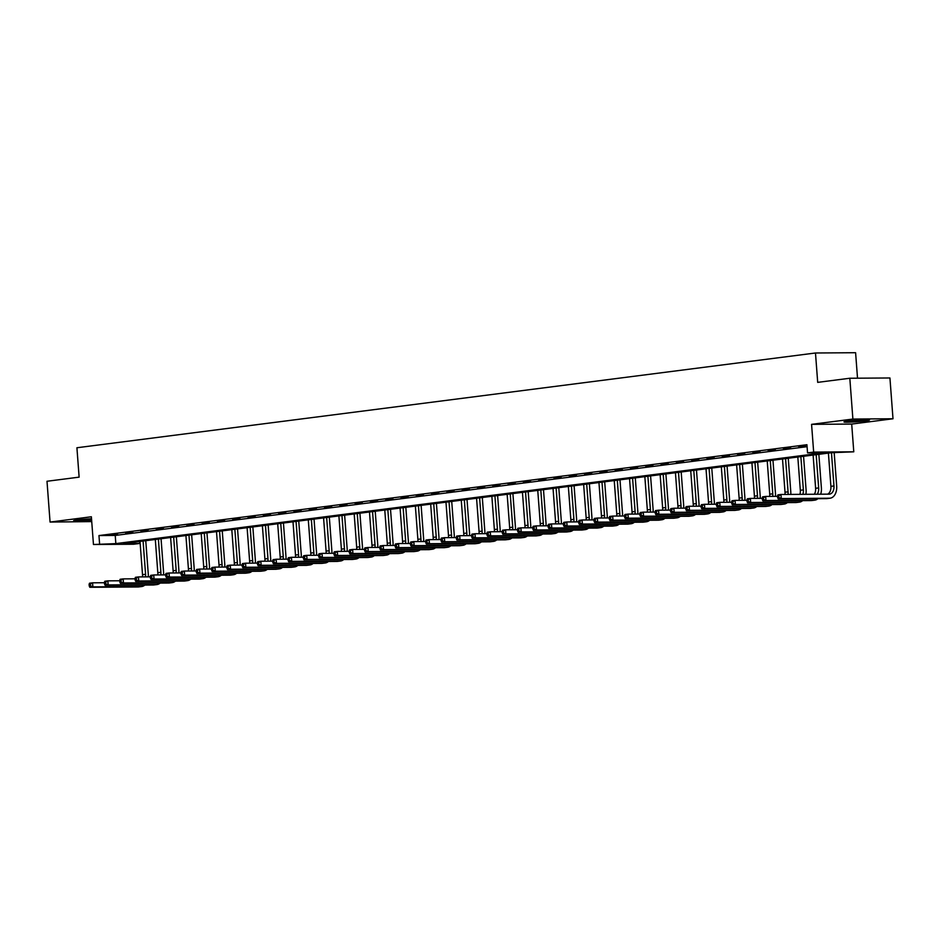 <?xml version="1.0" encoding="UTF-8"?>
<svg xmlns="http://www.w3.org/2000/svg" width="940" height="940" viewBox="0 0 940 940"><rect width="100%" height="100%" fill="white"/><g stroke="black" fill="none" stroke-linecap="round" stroke-linejoin="round"><path stroke-width="1.41" d="M91.521 518.751A12.784 0.764 175.7 0 0 77.891 519.902A12.784 0.764 175.7 0 0 73.59 520.807A12.784 0.764 175.7 0 0 91.627 520.149M865.188 420.932A12.784 0.764 175.7 0 0 869.477 420.027A12.784 0.764 175.7 0 0 861.933 419.898A12.784 0.764 175.7 0 0 848.268 421.049A12.784 0.764 175.7 0 0 843.967 421.954A12.784 0.764 175.7 0 0 851.523 422.084A12.784 0.764 175.7 0 0 865.188 420.932M139.696 543.449L133.574 544.236L93.46 544.507L115.843 543.614L823.804 452.763L807.542 452.88L813.664 452.093L853.779 451.811L831.395 452.716L123.434 543.567L139.696 543.449L139.543 541.499M857.515 378.197L855.6 352.712L815.485 352.994L76.915 447.757L79.125 477.144L47 481.268L50.067 522.064L91.732 521.594M815.485 352.994L817.694 382.369L849.819 378.244L889.933 377.974L893 418.77L852.886 419.052L811.573 424.351L813.664 452.093M811.573 424.351L851.699 424.069L893 418.77M851.699 424.069L853.779 451.811M849.819 378.244L852.886 419.052M807.542 452.88L806.931 444.714L98.959 535.565L115.232 535.447L807.084 446.676M806.99 445.454L798.624 446.406L807.002 445.666M790.669 447.428L783.326 448.368L790.669 447.428M775.371 449.39L768.027 450.331L775.371 449.39M760.072 451.353L752.729 452.293L760.072 451.353M744.774 453.315L737.43 454.267L744.774 453.315M729.475 455.277L722.132 456.229L729.475 455.277M714.177 457.24L706.833 458.191L714.177 457.24M698.878 459.214L691.534 460.154L698.878 459.214M683.58 461.176L676.236 462.116L683.58 461.176M668.281 463.138L660.938 464.078L668.281 463.138M652.983 465.1L645.651 466.04L652.983 465.1M637.696 467.062L630.352 468.003L637.696 467.062M622.398 469.025L615.054 469.965L622.398 469.025M607.099 470.987L599.755 471.927L607.099 470.987M591.801 472.949L584.457 473.889L591.801 472.949M576.502 474.912L569.158 475.852L576.502 474.912M561.204 476.874L553.86 477.814L561.204 476.874M545.905 478.836L538.561 479.776L545.905 478.836M530.606 480.798L523.263 481.738L530.606 480.798M515.308 482.761L507.964 483.701L515.308 482.761M500.01 484.723L492.666 485.674L500.01 484.723M484.711 486.685L477.367 487.637L484.711 486.685M469.413 488.647L462.081 489.599L469.413 488.647M454.126 490.621L446.782 491.561L454.126 490.621M438.827 492.584L431.484 493.524L438.827 492.584M423.529 494.546L416.185 495.486L423.529 494.546M408.23 496.508L400.887 497.448L408.23 496.508M392.932 498.47L385.588 499.41L392.932 498.47M377.633 500.433L370.289 501.373L377.633 500.433M362.335 502.395L354.991 503.335L362.335 502.395M347.036 504.357L339.693 505.297L347.036 504.357M331.738 506.319L324.394 507.259L331.738 506.319M316.439 508.281L309.096 509.221L316.439 508.281M301.141 510.244L293.797 511.184L301.141 510.244M285.842 512.206L278.51 513.146L285.842 512.206M270.555 514.168L263.212 515.12L270.555 514.168M255.257 516.13L247.913 517.082L255.257 516.13M239.959 518.093L232.615 519.045L239.959 518.093M224.66 520.067L217.316 521.007L224.66 520.067M209.362 522.029L202.018 522.969L209.362 522.029M194.063 523.991L186.719 524.931L194.063 523.991M178.764 525.954L171.421 526.894L178.764 525.954M163.466 527.916L156.122 528.856L163.466 527.916M148.167 529.878L140.824 530.818L148.167 529.878M132.869 531.84L125.525 532.78L132.869 531.84M117.571 533.803L110.227 534.743L117.571 533.803M93.46 544.507L91.368 516.765L50.067 522.064M98.959 535.565L99.581 543.731M115.232 535.447L115.843 543.614M777.498 495.991L777.627 497.624L778.849 497.46L778.731 495.827L777.498 495.991L777.897 494.875L780.964 494.475L781.269 498.564L829.468 498.224A12.302 8.096 82.7 0 0 830.114 498.188A12.302 8.096 82.7 0 0 836.682 485.933L834.18 452.692M831.465 452.716L833.968 485.945A8.202 5.405 -97.3 0 1 829.585 494.123A8.202 5.405 -97.3 0 1 829.162 494.146L780.964 494.475L778.731 495.827M828.41 453.092L830.901 486.344A8.202 5.405 -97.3 0 1 827.682 494.158M778.849 497.46L781.269 498.564L778.214 498.952L826.401 498.623A12.302 8.096 82.7 0 0 827.047 498.576L830.114 498.188M778.214 498.952L777.627 497.624M820.691 494.205A12.302 8.096 82.7 0 0 821.384 487.895L818.857 454.326M816.167 454.666L818.67 487.907A8.202 5.405 -97.3 0 1 817.166 494.228M813.112 455.066L815.615 488.306A8.202 5.405 -97.3 0 1 814.357 494.252M762.199 497.953L762.328 499.587L763.55 499.422L763.433 497.789L762.199 497.953L762.599 496.837L765.665 496.438L765.971 500.527L814.169 500.186A12.302 8.096 82.7 0 0 814.816 500.151A12.302 8.096 82.7 0 0 817.941 498.682M777.533 496.355L765.665 496.438L763.433 497.789M763.55 499.422L765.971 500.527L762.916 500.914L811.102 500.585A12.302 8.096 82.7 0 0 811.749 500.538L814.816 500.151M762.916 500.914L762.328 499.587M805.862 494.311A12.302 8.096 82.7 0 0 806.085 489.858L803.559 456.288M800.868 456.629L803.371 489.881A8.202 5.405 -97.3 0 1 802.831 494.334M797.813 457.028L800.316 490.269A8.202 5.405 -97.3 0 1 799.893 494.346M746.912 499.916L747.03 501.549L748.252 501.384L748.134 499.751L746.912 499.916L747.312 498.799L750.367 498.4L750.672 502.489L798.871 502.148A12.302 8.096 82.7 0 0 799.517 502.113A12.302 8.096 82.7 0 0 802.643 500.644M762.234 498.329L750.367 498.4L748.134 499.751M748.252 501.384L750.672 502.489L747.617 502.877L795.816 502.548A12.302 8.096 82.7 0 0 796.45 502.501L799.517 502.113M747.617 502.877L747.03 501.549M790.798 494.416A12.302 8.096 82.7 0 0 790.787 491.82L788.261 458.25M785.57 458.591L788.073 491.843A8.202 5.405 -97.3 0 1 787.99 494.428M782.515 458.99L785.018 492.231A8.202 5.405 -97.3 0 1 784.971 494.452M731.614 501.878L731.731 503.511L732.953 503.346L732.836 501.725L731.614 501.878L732.013 500.762L735.068 500.374L735.374 504.451L783.572 504.122A12.302 8.096 82.7 0 0 784.218 504.075A12.302 8.096 82.7 0 0 787.344 502.606M746.936 500.291L735.068 500.374L732.836 501.725M732.953 503.346L735.374 504.451L732.319 504.839L780.517 504.51A12.302 8.096 82.7 0 0 781.152 504.463L784.218 504.075M732.319 504.839L731.731 503.511M775.5 496.379A12.302 8.096 82.7 0 0 775.488 493.782L772.962 460.212M770.271 460.553L772.774 493.805A8.202 5.405 -97.3 0 1 772.692 496.39M767.216 460.953L769.719 494.193A8.202 5.405 -97.3 0 1 769.684 496.414M716.315 503.84L716.433 505.473L717.655 505.321L717.537 503.687L716.315 503.84L716.715 502.724L719.77 502.336L720.075 506.413L768.274 506.084A12.302 8.096 82.7 0 0 768.92 506.037A12.302 8.096 82.7 0 0 772.045 504.569M731.637 502.254L719.77 502.336L717.537 503.687M717.655 505.321L720.075 506.413L717.02 506.801L765.219 506.472A12.302 8.096 82.7 0 0 765.865 506.425L768.92 506.037M717.02 506.801L716.433 505.473M850.124 420.826A12.702 0.764 175.7 0 0 863.226 419.839M861.44 419.922A11.069 0.658 -4.3 0 1 851.91 420.638M91.051 518.774A11.069 0.658 -4.3 0 1 81.522 519.491M79.736 519.679A12.702 0.764 175.7 0 0 91.533 518.845M760.202 498.341A12.302 8.096 82.7 0 0 760.19 495.744L757.664 462.174M754.973 462.515L757.476 495.768A8.202 5.405 -97.3 0 1 757.393 498.353M751.918 462.915L754.42 496.156A8.202 5.405 -97.3 0 1 754.385 498.376M701.017 505.802L701.134 507.436L702.356 507.283L702.239 505.649L701.017 505.802L701.416 504.686L704.471 504.298L704.777 508.376L752.975 508.047A12.302 8.096 82.7 0 0 753.621 508A12.302 8.096 82.7 0 0 756.747 506.531M716.339 504.216L704.471 504.298L702.239 505.649M702.356 507.283L704.777 508.376L701.722 508.763L749.92 508.434A12.302 8.096 82.7 0 0 750.567 508.387L753.621 508M701.722 508.763L701.134 507.436M744.903 500.303A12.302 8.096 82.7 0 0 744.891 497.707L742.365 464.137M739.686 464.478L742.177 497.73A8.202 5.405 -97.3 0 1 742.095 500.315M736.619 464.877L739.122 498.118A8.202 5.405 -97.3 0 1 739.087 500.339M685.718 507.764L685.836 509.398L687.058 509.245L686.94 507.612L685.718 507.764L686.118 506.648L689.173 506.261L689.478 510.338L737.677 510.009A12.302 8.096 82.7 0 0 738.323 509.962A12.302 8.096 82.7 0 0 741.448 508.493M701.04 506.178L689.173 506.261L686.94 507.612M687.058 509.245L689.478 510.338L686.423 510.726L734.622 510.397A12.302 8.096 82.7 0 0 735.268 510.349L738.323 509.962M686.423 510.726L685.836 509.398M729.605 502.265A12.302 8.096 82.7 0 0 729.593 499.669L727.067 466.099M724.388 466.452L726.879 499.692A8.202 5.405 -97.3 0 1 726.796 502.277M721.321 466.839L723.823 500.08A8.202 5.405 -97.3 0 1 723.788 502.301M670.42 509.727L670.537 511.36L671.771 511.207L671.642 509.574L670.42 509.727L670.819 508.611L673.874 508.223L674.18 512.3L722.378 511.971A12.302 8.096 82.7 0 0 723.025 511.924A12.302 8.096 82.7 0 0 726.15 510.455M685.742 508.14L673.874 508.223L671.642 509.574M671.771 511.207L674.18 512.3L671.125 512.688L719.323 512.359A12.302 8.096 82.7 0 0 719.97 512.312L723.025 511.924M671.125 512.688L670.537 511.36M714.306 504.228A12.302 8.096 82.7 0 0 714.294 501.631L711.768 468.061M709.089 468.414L711.58 501.655A8.202 5.405 -97.3 0 1 711.498 504.251M706.022 468.802L708.525 502.042A8.202 5.405 -97.3 0 1 708.49 504.263M655.121 511.689L655.25 513.322L656.473 513.17L656.343 511.536L655.121 511.689L655.521 510.573L658.576 510.185L658.893 514.262L707.08 513.933A12.302 8.096 82.7 0 0 707.726 513.886A12.302 8.096 82.7 0 0 710.852 512.418M670.443 510.103L658.576 510.185L656.343 511.536M656.473 513.17L658.893 514.262L655.826 514.662L704.025 514.321A12.302 8.096 82.7 0 0 704.671 514.286L707.726 513.886M655.826 514.662L655.25 513.322M699.008 506.19A12.302 8.096 82.7 0 0 698.996 503.593L696.47 470.024M693.791 470.376L696.293 503.617A8.202 5.405 -97.3 0 1 696.199 506.214M690.724 470.764L693.227 504.005A8.202 5.405 -97.3 0 1 693.191 506.225M639.823 513.651L639.952 515.285L641.174 515.132L641.045 513.499L639.823 513.651L640.222 512.535L643.289 512.147L643.595 516.225L691.793 515.895A12.302 8.096 82.7 0 0 692.428 515.848A12.302 8.096 82.7 0 0 695.553 514.38M655.145 512.065L643.289 512.147L641.045 513.499M641.174 515.132L643.595 516.225L640.528 516.624L688.726 516.283A12.302 8.096 82.7 0 0 689.373 516.248L692.428 515.848M640.528 516.624L639.952 515.285M683.709 508.152A12.302 8.096 82.7 0 0 683.697 505.555L681.183 471.986M678.492 472.338L680.995 505.579A8.202 5.405 -97.3 0 1 680.901 508.176M675.437 472.726L677.928 505.967A8.202 5.405 -97.3 0 1 677.893 508.188M624.524 515.614L624.654 517.247L625.875 517.094L625.746 515.461L624.524 515.614L624.924 514.497L627.991 514.11L628.296 518.187L676.495 517.858A12.302 8.096 82.7 0 0 677.129 517.811A12.302 8.096 82.7 0 0 680.266 516.342M639.858 514.027L627.991 514.11L625.746 515.461M625.875 517.094L628.296 518.187L625.229 518.586L673.428 518.245A12.302 8.096 82.7 0 0 674.074 518.21L677.129 517.811M625.229 518.586L624.654 517.247M668.411 510.115A12.302 8.096 82.7 0 0 668.399 507.53L665.884 473.948M663.193 474.301L665.696 507.541A8.202 5.405 -97.3 0 1 665.602 510.138M660.139 474.688L662.63 507.941A8.202 5.405 -97.3 0 1 662.594 510.15M609.226 517.576L609.355 519.209L610.577 519.056L610.448 517.423L609.226 517.576L609.625 516.46L612.692 516.072L612.998 520.149L661.196 519.82A12.302 8.096 82.7 0 0 661.842 519.773A12.302 8.096 82.7 0 0 664.968 518.304M624.559 515.99L612.692 516.072L610.448 517.423M610.577 519.056L612.998 520.149L609.931 520.548L658.129 520.208A12.302 8.096 82.7 0 0 658.775 520.173L661.842 519.773M609.931 520.548L609.355 519.209M653.112 512.077A12.302 8.096 82.7 0 0 653.112 509.492L650.586 475.922M647.895 476.263L650.398 509.504A8.202 5.405 -97.3 0 1 650.316 512.1M644.84 476.651L647.331 509.903A8.202 5.405 -97.3 0 1 647.296 512.124M593.927 519.538L594.057 521.171L595.279 521.019L595.161 519.385L593.927 519.538L594.327 518.434L597.394 518.034L597.699 522.111L645.898 521.782A12.302 8.096 82.7 0 0 646.544 521.735A12.302 8.096 82.7 0 0 649.669 520.266M609.261 517.952L597.394 518.034L595.161 519.385M595.279 521.019L597.699 522.111L594.644 522.511L642.831 522.182A12.302 8.096 82.7 0 0 643.477 522.135L646.544 521.735M594.644 522.511L594.057 521.171M637.825 514.039A12.302 8.096 82.7 0 0 637.814 511.454L635.287 477.884M632.596 478.225L635.099 511.466A8.202 5.405 -97.3 0 1 635.017 514.062M629.542 478.613L632.044 511.865A8.202 5.405 -97.3 0 1 631.997 514.086M578.629 521.512L578.758 523.134L579.98 522.981L579.863 521.347L578.629 521.512L579.028 520.396L582.095 519.996L582.401 524.073L630.599 523.745A12.302 8.096 82.7 0 0 631.245 523.697A12.302 8.096 82.7 0 0 634.371 522.229M593.962 519.914L582.095 519.996L579.863 521.347M579.98 522.981L582.401 524.073L579.346 524.473L627.532 524.144A12.302 8.096 82.7 0 0 628.178 524.097L631.245 523.697M579.346 524.473L578.758 523.134M622.527 516.001A12.302 8.096 82.7 0 0 622.515 513.416L619.989 479.846M617.298 480.187L619.801 513.428A8.202 5.405 -97.3 0 1 619.718 516.025M614.243 480.575L616.746 513.827A8.202 5.405 -97.3 0 1 616.699 516.048M563.342 523.474L563.46 525.107L564.682 524.943L564.564 523.31L563.342 523.474L563.741 522.358L566.797 521.959L567.102 526.036L615.3 525.707A12.302 8.096 82.7 0 0 615.947 525.672A12.302 8.096 82.7 0 0 619.072 524.203M578.664 521.876L566.797 521.959L564.564 523.31M564.682 524.943L567.102 526.036L564.047 526.435L612.245 526.106A12.302 8.096 82.7 0 0 612.88 526.059L615.947 525.672M564.047 526.435L563.46 525.107M607.228 517.964A12.302 8.096 82.7 0 0 607.216 515.379L604.69 481.809M602 482.149L604.502 515.39A8.202 5.405 -97.3 0 1 604.42 517.987M598.945 482.537L601.447 515.79A8.202 5.405 -97.3 0 1 601.412 518.01M548.043 525.437L548.161 527.07L549.383 526.905L549.265 525.272L548.043 525.437L548.443 524.32L551.498 523.921L551.803 528.01L600.002 527.669A12.302 8.096 82.7 0 0 600.648 527.634A12.302 8.096 82.7 0 0 603.774 526.165M563.365 523.839L551.498 523.921L549.265 525.272M549.383 526.905L551.803 528.01L548.749 528.398L596.947 528.069A12.302 8.096 82.7 0 0 597.593 528.022L600.648 527.634M548.749 528.398L548.161 527.07M591.93 519.926A12.302 8.096 82.7 0 0 591.918 517.341L589.392 483.771M586.701 484.112L589.204 517.353A8.202 5.405 -97.3 0 1 589.121 519.949M583.646 484.511L586.149 517.752A8.202 5.405 -97.3 0 1 586.114 519.973M532.745 527.399L532.863 529.032L534.085 528.868L533.967 527.234L532.745 527.399L533.144 526.283L536.199 525.883L536.505 529.972L584.704 529.631A12.302 8.096 82.7 0 0 585.35 529.596A12.302 8.096 82.7 0 0 588.475 528.127M548.067 525.801L536.199 525.883L533.967 527.234M534.085 528.868L536.505 529.972L533.45 530.36L581.649 530.031A12.302 8.096 82.7 0 0 582.295 529.984L585.35 529.596M533.45 530.36L532.863 529.032M576.631 521.888A12.302 8.096 82.7 0 0 576.62 519.303L574.093 485.733M571.414 486.074L573.905 519.315A8.202 5.405 -97.3 0 1 573.823 521.912M568.347 486.474L570.85 519.714A8.202 5.405 -97.3 0 1 570.815 521.935M517.447 529.361L517.564 530.994L518.786 530.83L518.668 529.197L517.447 529.361L517.846 528.245L520.901 527.845L521.207 531.934L569.405 531.594A12.302 8.096 82.7 0 0 570.051 531.558A12.302 8.096 82.7 0 0 573.177 530.09M532.769 527.763L520.901 527.845L518.668 529.197M518.786 530.83L521.207 531.934L518.152 532.322L566.35 531.993A12.302 8.096 82.7 0 0 566.996 531.946L570.051 531.558M518.152 532.322L517.564 530.994M561.333 523.862A12.302 8.096 82.7 0 0 561.321 521.265L558.795 487.696M556.116 488.036L558.607 521.289A8.202 5.405 -97.3 0 1 558.524 523.874M553.049 488.436L555.552 521.677A8.202 5.405 -97.3 0 1 555.516 523.897M502.148 531.323L502.265 532.957L503.499 532.792L503.37 531.171L502.148 531.323L502.548 530.207L505.603 529.808L505.908 533.897L554.106 533.556A12.302 8.096 82.7 0 0 554.753 533.52A12.302 8.096 82.7 0 0 557.878 532.052M517.47 529.737L505.603 529.808L503.37 531.171M503.499 532.792L505.908 533.897L502.853 534.284L551.052 533.955A12.302 8.096 82.7 0 0 551.698 533.908L554.753 533.52M502.853 534.284L502.265 532.957M546.034 525.824A12.302 8.096 82.7 0 0 546.023 523.228L543.496 489.658M540.817 489.998L543.308 523.251A8.202 5.405 -97.3 0 1 543.226 525.836M537.751 490.398L540.253 523.639A8.202 5.405 -97.3 0 1 540.218 525.86M486.849 533.286L486.967 534.919L488.201 534.754L488.072 533.133L486.849 533.286L487.249 532.169L490.304 531.782L490.61 535.859L538.808 535.53A12.302 8.096 82.7 0 0 539.454 535.483A12.302 8.096 82.7 0 0 542.58 534.014M502.172 531.699L490.304 531.782L488.072 533.133M488.201 534.754L490.61 535.859L487.555 536.246L535.753 535.918A12.302 8.096 82.7 0 0 536.399 535.87L539.454 535.483M487.555 536.246L486.967 534.919M530.736 527.787A12.302 8.096 82.7 0 0 530.724 525.19L528.198 491.62M525.519 491.961L528.022 525.213A8.202 5.405 -97.3 0 1 527.928 527.798M522.452 492.36L524.955 525.601A8.202 5.405 -97.3 0 1 524.92 527.822M471.551 535.248L471.68 536.881L472.902 536.728L472.773 535.095L471.551 535.248L471.951 534.131L475.005 533.744L475.323 537.821L523.51 537.492A12.302 8.096 82.7 0 0 524.156 537.445A12.302 8.096 82.7 0 0 527.281 535.976M486.873 533.662L475.005 533.744L472.773 535.095M472.902 536.728L475.323 537.821L472.256 538.209L520.455 537.88A12.302 8.096 82.7 0 0 521.101 537.833L524.156 537.445M472.256 538.209L471.68 536.881M515.437 529.749A12.302 8.096 82.7 0 0 515.426 527.152L512.899 493.582M510.22 493.923L512.723 527.176A8.202 5.405 -97.3 0 1 512.629 529.761M507.154 494.322L509.656 527.563A8.202 5.405 -97.3 0 1 509.621 529.784M456.253 537.21L456.382 538.843L457.604 538.691L457.474 537.057L456.253 537.21L456.652 536.094L459.719 535.706L460.024 539.783L508.223 539.454A12.302 8.096 82.7 0 0 508.857 539.407A12.302 8.096 82.7 0 0 511.983 537.938M471.575 535.624L459.719 535.706L457.474 537.057M457.604 538.691L460.024 539.783L456.957 540.171L505.156 539.842A12.302 8.096 82.7 0 0 505.802 539.795L508.857 539.407M456.957 540.171L456.382 538.843M500.139 531.711A12.302 8.096 82.7 0 0 500.127 529.114L497.613 495.545M494.922 495.885L497.424 529.138A8.202 5.405 -97.3 0 1 497.331 531.723M491.867 496.285L494.358 529.526A8.202 5.405 -97.3 0 1 494.322 531.746M440.954 539.172L441.083 540.806L442.305 540.653L442.176 539.019L440.954 539.172L441.353 538.056L444.42 537.668L444.726 541.745L492.924 541.417A12.302 8.096 82.7 0 0 493.559 541.37A12.302 8.096 82.7 0 0 496.696 539.901M456.288 537.586L444.42 537.668L442.176 539.019M442.305 540.653L444.726 541.745L441.659 542.133L489.858 541.804A12.302 8.096 82.7 0 0 490.504 541.757L493.559 541.37M441.659 542.133L441.083 540.806M484.84 533.673A12.302 8.096 82.7 0 0 484.829 531.077L482.314 497.507M479.623 497.859L482.126 531.1A8.202 5.405 -97.3 0 1 482.032 533.685M476.568 498.247L479.059 531.488A8.202 5.405 -97.3 0 1 479.024 533.709M425.656 541.135L425.785 542.768L427.007 542.615L426.878 540.982L425.656 541.135L426.055 540.018L429.122 539.63L429.427 543.708L477.626 543.379A12.302 8.096 82.7 0 0 478.272 543.332A12.302 8.096 82.7 0 0 481.397 541.863M440.989 539.548L429.122 539.63L426.878 540.982M427.007 542.615L429.427 543.708L426.361 544.096L474.559 543.766A12.302 8.096 82.7 0 0 475.205 543.731L478.272 543.332M426.361 544.096L425.785 542.768M469.542 535.636A12.302 8.096 82.7 0 0 469.542 533.039L467.015 499.469M464.325 499.822L466.828 533.062A8.202 5.405 -97.3 0 1 466.745 535.659M461.27 500.209L463.761 533.45A8.202 5.405 -97.3 0 1 463.726 535.671M410.357 543.097L410.486 544.73L411.708 544.577L411.591 542.944L410.357 543.097L410.757 541.981L413.823 541.593L414.129 545.67L462.327 545.341A12.302 8.096 82.7 0 0 462.974 545.294A12.302 8.096 82.7 0 0 466.099 543.825M425.691 541.511L413.823 541.593L411.591 542.944M411.708 544.577L414.129 545.67L411.074 546.07L459.261 545.729A12.302 8.096 82.7 0 0 459.907 545.694L462.974 545.294M411.074 546.07L410.486 544.73M454.255 537.598A12.302 8.096 82.7 0 0 454.243 535.001L451.717 501.431M449.026 501.784L451.529 535.024A8.202 5.405 -97.3 0 1 451.447 537.621M445.971 502.172L448.474 535.412A8.202 5.405 -97.3 0 1 448.427 537.633M395.059 545.059L395.188 546.692L396.41 546.539L396.292 544.906L395.059 545.059L395.47 543.943L398.525 543.555L398.83 547.632L447.029 547.303A12.302 8.096 82.7 0 0 447.675 547.256A12.302 8.096 82.7 0 0 450.801 545.788M410.392 543.473L398.525 543.555L396.292 544.906M396.41 546.539L398.83 547.632L395.775 548.032L443.962 547.691A12.302 8.096 82.7 0 0 444.608 547.656L447.675 547.256M395.775 548.032L395.188 546.692M438.957 539.56A12.302 8.096 82.7 0 0 438.945 536.963L436.419 503.394M433.728 503.746L436.231 536.987A8.202 5.405 -97.3 0 1 436.148 539.584M430.673 504.134L433.176 537.375A8.202 5.405 -97.3 0 1 433.129 539.595M379.772 547.021L379.889 548.654L381.111 548.502L380.994 546.869L379.772 547.021L380.171 545.905L383.226 545.517L383.532 549.595L431.73 549.265A12.302 8.096 82.7 0 0 432.377 549.219A12.302 8.096 82.7 0 0 435.502 547.75M395.094 545.435L383.226 545.517L380.994 546.869M381.111 548.502L383.532 549.595L380.477 549.994L428.675 549.653A12.302 8.096 82.7 0 0 429.31 549.618L432.377 549.219M380.477 549.994L379.889 548.654M423.658 541.522A12.302 8.096 82.7 0 0 423.646 538.937L421.12 505.356M418.429 505.708L420.932 538.949A8.202 5.405 -97.3 0 1 420.85 541.546M415.374 506.096L417.877 539.348A8.202 5.405 -97.3 0 1 417.842 541.569M364.473 548.984L364.591 550.617L365.813 550.464L365.695 548.831L364.473 548.984L364.873 547.867L367.928 547.48L368.233 551.557L416.432 551.228A12.302 8.096 82.7 0 0 417.078 551.181A12.302 8.096 82.7 0 0 420.204 549.712M379.795 547.397L367.928 547.48L365.695 548.831M365.813 550.464L368.233 551.557L365.178 551.956L413.377 551.615A12.302 8.096 82.7 0 0 414.023 551.58L417.078 551.181M365.178 551.956L364.591 550.617M408.36 543.485A12.302 8.096 82.7 0 0 408.348 540.899L405.822 507.33M403.131 507.671L405.634 540.911A8.202 5.405 -97.3 0 1 405.551 543.508M400.076 508.058L402.579 541.311A8.202 5.405 -97.3 0 1 402.543 543.532M349.175 550.957L349.292 552.579L350.514 552.426L350.397 550.793L349.175 550.957L349.574 549.841L352.629 549.442L352.935 553.519L401.133 553.19A12.302 8.096 82.7 0 0 401.779 553.143A12.302 8.096 82.7 0 0 404.905 551.674M364.497 549.36L352.629 549.442L350.397 550.793M350.514 552.426L352.935 553.519L349.88 553.918L398.078 553.59A12.302 8.096 82.7 0 0 398.724 553.543L401.779 553.143M349.88 553.918L349.292 552.579M393.061 545.447A12.302 8.096 82.7 0 0 393.049 542.862L390.523 509.292M387.844 509.633L390.335 542.874A8.202 5.405 -97.3 0 1 390.253 545.47M384.777 510.021L387.28 543.273A8.202 5.405 -97.3 0 1 387.245 545.494M333.876 552.92L333.994 554.541L335.216 554.389L335.098 552.755L333.876 552.92L334.276 551.803L337.331 551.404L337.636 555.481L385.835 555.152A12.302 8.096 82.7 0 0 386.481 555.105A12.302 8.096 82.7 0 0 389.606 553.637M349.198 551.322L337.331 551.404L335.098 552.755M335.216 554.389L337.636 555.481L334.581 555.881L382.78 555.552A12.302 8.096 82.7 0 0 383.426 555.505L386.481 555.105M334.581 555.881L333.994 554.541M377.762 547.409A12.302 8.096 82.7 0 0 377.751 544.824L375.224 511.254M372.546 511.595L375.037 544.836A8.202 5.405 -97.3 0 1 374.954 547.433M369.479 511.983L371.981 545.235A8.202 5.405 -97.3 0 1 371.946 547.456M318.578 554.882L318.695 556.515L319.929 556.351L319.8 554.718L318.578 554.882L318.977 553.766L322.032 553.366L322.338 557.455L370.536 557.115A12.302 8.096 82.7 0 0 371.183 557.079A12.302 8.096 82.7 0 0 374.308 555.611M333.9 553.284L322.032 553.366L319.8 554.718M319.929 556.351L322.338 557.455L319.283 557.843L367.481 557.514A12.302 8.096 82.7 0 0 368.128 557.467L371.183 557.079M319.283 557.843L318.695 556.515M362.464 549.371A12.302 8.096 82.7 0 0 362.452 546.786L359.926 513.216M357.247 513.557L359.738 546.798A8.202 5.405 -97.3 0 1 359.656 549.395M354.18 513.945L356.683 547.197A8.202 5.405 -97.3 0 1 356.648 549.418M303.279 556.844L303.397 558.478L304.63 558.313L304.501 556.68L303.279 556.844L303.679 555.728L306.734 555.329L307.051 559.418L355.238 559.077A12.302 8.096 82.7 0 0 355.884 559.042A12.302 8.096 82.7 0 0 359.01 557.573M318.601 555.246L306.734 555.329L304.501 556.68M304.63 558.313L307.051 559.418L303.984 559.805L352.183 559.476A12.302 8.096 82.7 0 0 352.829 559.429L355.884 559.042M303.984 559.805L303.397 558.478M347.166 551.334A12.302 8.096 82.7 0 0 347.154 548.749L344.628 515.179M341.948 515.519L344.451 548.76A8.202 5.405 -97.3 0 1 344.357 551.357M338.882 515.919L341.385 549.16A8.202 5.405 -97.3 0 1 341.349 551.38M287.981 558.807L288.11 560.44L289.332 560.275L289.203 558.642L287.981 558.807L288.38 557.69L291.435 557.291L291.752 561.38L339.939 561.039A12.302 8.096 82.7 0 0 340.586 561.004A12.302 8.096 82.7 0 0 343.711 559.535M303.303 557.209L291.435 557.291L289.203 558.642M289.332 560.275L291.752 561.38L288.686 561.768L336.884 561.438A12.302 8.096 82.7 0 0 337.531 561.391L340.586 561.004M288.686 561.768L288.11 560.44M331.867 553.296A12.302 8.096 82.7 0 0 331.855 550.711L329.329 517.141M326.65 517.482L329.153 550.722A8.202 5.405 -97.3 0 1 329.059 553.319M323.583 517.881L326.086 551.122A8.202 5.405 -97.3 0 1 326.051 553.343M272.682 560.769L272.812 562.402L274.034 562.238L273.904 560.604L272.682 560.769L273.082 559.653L276.149 559.253L276.454 563.342L324.653 563.001A12.302 8.096 82.7 0 0 325.287 562.966A12.302 8.096 82.7 0 0 328.413 561.497M288.004 559.171L276.149 559.253L273.904 560.604M274.034 562.238L276.454 563.342L273.387 563.73L321.586 563.401A12.302 8.096 82.7 0 0 322.232 563.354L325.287 562.966M273.387 563.73L272.812 562.402M316.569 555.27A12.302 8.096 82.7 0 0 316.557 552.673L314.042 519.103M311.352 519.444L313.854 552.697A8.202 5.405 -97.3 0 1 313.76 555.282M308.296 519.844L310.788 553.084A8.202 5.405 -97.3 0 1 310.752 555.305M257.384 562.731L257.513 564.364L258.735 564.2L258.606 562.578L257.384 562.731L257.783 561.615L260.85 561.227L261.156 565.304L309.354 564.975A12.302 8.096 82.7 0 0 309.988 564.928A12.302 8.096 82.7 0 0 313.126 563.46M272.718 561.145L260.85 561.227L258.606 562.578M258.735 564.2L261.156 565.304L258.089 565.692L306.287 565.363A12.302 8.096 82.7 0 0 306.934 565.316L309.988 564.928M258.089 565.692L257.513 564.364M301.27 557.232A12.302 8.096 82.7 0 0 301.258 554.635L298.744 521.066M296.053 521.406L298.556 554.659A8.202 5.405 -97.3 0 1 298.462 557.244M292.998 521.806L295.489 555.047A8.202 5.405 -97.3 0 1 295.454 557.267M242.085 564.693L242.214 566.327L243.437 566.162L243.307 564.54L242.085 564.693L242.485 563.577L245.552 563.189L245.857 567.266L294.055 566.938A12.302 8.096 82.7 0 0 294.702 566.89A12.302 8.096 82.7 0 0 297.827 565.422M257.419 563.107L245.552 563.189L243.307 564.54M243.437 566.162L245.857 567.266L242.79 567.654L290.989 567.325A12.302 8.096 82.7 0 0 291.635 567.278L294.702 566.89M242.79 567.654L242.214 566.327M285.971 559.194A12.302 8.096 82.7 0 0 285.971 556.597L283.445 523.028M280.755 523.369L283.257 556.621A8.202 5.405 -97.3 0 1 283.175 559.206M277.7 523.768L280.191 557.009A8.202 5.405 -97.3 0 1 280.155 559.23M226.787 566.655L226.916 568.289L228.138 568.136L228.02 566.503L226.787 566.655L227.186 565.539L230.253 565.152L230.559 569.229L278.757 568.9A12.302 8.096 82.7 0 0 279.403 568.853A12.302 8.096 82.7 0 0 282.529 567.384M242.121 565.069L230.253 565.152L228.02 566.503M228.138 568.136L230.559 569.229L227.504 569.616L275.69 569.288A12.302 8.096 82.7 0 0 276.337 569.24L279.403 568.853M227.504 569.616L226.916 568.289M270.685 561.157A12.302 8.096 82.7 0 0 270.673 558.56L268.147 524.99M265.456 525.331L267.959 558.583A8.202 5.405 -97.3 0 1 267.877 561.168M262.401 525.73L264.904 558.971A8.202 5.405 -97.3 0 1 264.857 561.192M211.5 568.618L211.618 570.251L212.839 570.098L212.722 568.465L211.5 568.618L211.9 567.502L214.954 567.114L215.26 571.191L263.459 570.862A12.302 8.096 82.7 0 0 264.105 570.815A12.302 8.096 82.7 0 0 267.23 569.346M226.822 567.032L214.954 567.114L212.722 568.465M212.839 570.098L215.26 571.191L212.205 571.579L260.392 571.25A12.302 8.096 82.7 0 0 261.038 571.203L264.105 570.815M212.205 571.579L211.618 570.251M255.386 563.119A12.302 8.096 82.7 0 0 255.375 560.522L252.848 526.952M250.158 527.305L252.66 560.546A8.202 5.405 -97.3 0 1 252.578 563.13M247.103 527.692L249.605 560.933A8.202 5.405 -97.3 0 1 249.558 563.154M196.201 570.58L196.319 572.213L197.541 572.061L197.424 570.427L196.201 570.58L196.601 569.464L199.656 569.076L199.962 573.153L248.16 572.824A12.302 8.096 82.7 0 0 248.806 572.777A12.302 8.096 82.7 0 0 251.932 571.309M211.524 568.994L199.656 569.076L197.424 570.427M197.541 572.061L199.962 573.153L196.907 573.541L245.105 573.212A12.302 8.096 82.7 0 0 245.739 573.165L248.806 572.777M196.907 573.541L196.319 572.213M240.088 565.081A12.302 8.096 82.7 0 0 240.076 562.484L237.55 528.914M234.859 529.267L237.362 562.508A8.202 5.405 -97.3 0 1 237.28 565.105M231.804 529.655L234.307 562.895A8.202 5.405 -97.3 0 1 234.272 565.116M180.903 572.542L181.02 574.176L182.243 574.023L182.125 572.389L180.903 572.542L181.303 571.426L184.358 571.038L184.663 575.115L232.862 574.787A12.302 8.096 82.7 0 0 233.508 574.74A12.302 8.096 82.7 0 0 236.633 573.271M196.225 570.956L184.358 571.038L182.125 572.389M182.243 574.023L184.663 575.115L181.608 575.503L229.807 575.174A12.302 8.096 82.7 0 0 230.453 575.139L233.508 574.74M181.608 575.503L181.02 574.176M224.789 567.043A12.302 8.096 82.7 0 0 224.778 564.447L222.251 530.877M219.561 531.229L222.063 564.47A8.202 5.405 -97.3 0 1 221.981 567.067M216.505 531.617L219.008 564.858A8.202 5.405 -97.3 0 1 218.973 567.079M165.605 574.505L165.722 576.138L166.944 575.985L166.826 574.352L165.605 574.505L166.004 573.388L169.059 573.001L169.364 577.078L217.563 576.749A12.302 8.096 82.7 0 0 218.209 576.702A12.302 8.096 82.7 0 0 221.335 575.233M180.927 572.918L169.059 573.001L166.826 574.352M166.944 575.985L169.364 577.078L166.309 577.477L214.508 577.137A12.302 8.096 82.7 0 0 215.154 577.101L218.209 576.702M166.309 577.477L165.722 576.138M209.491 569.005A12.302 8.096 82.7 0 0 209.479 566.409L206.953 532.839M204.274 533.192L206.765 566.432A8.202 5.405 -97.3 0 1 206.683 569.029M201.207 533.579L203.71 566.82A8.202 5.405 -97.3 0 1 203.675 569.041M150.306 576.467L150.424 578.1L151.645 577.947L151.528 576.314L150.306 576.467L150.706 575.351L153.761 574.963L154.066 579.04L202.264 578.711A12.302 8.096 82.7 0 0 202.911 578.664A12.302 8.096 82.7 0 0 206.036 577.195M165.628 574.88L153.761 574.963L151.528 576.314M151.645 577.947L154.066 579.04L151.011 579.439L199.209 579.099A12.302 8.096 82.7 0 0 199.856 579.063L202.911 578.664M151.011 579.439L150.424 578.1M194.192 570.968A12.302 8.096 82.7 0 0 194.18 568.371L191.654 534.801M188.975 535.154L191.466 568.394A8.202 5.405 -97.3 0 1 191.384 570.991M185.909 535.542L188.411 568.782A8.202 5.405 -97.3 0 1 188.376 571.003M135.008 578.429L135.125 580.062L136.359 579.91L136.23 578.276L135.008 578.429L135.407 577.313L138.462 576.925L138.768 581.002L186.966 580.673A12.302 8.096 82.7 0 0 187.612 580.626A12.302 8.096 82.7 0 0 190.738 579.158M150.329 576.843L138.462 576.925L136.23 578.276M136.359 579.91L138.768 581.002L135.713 581.402L183.911 581.061A12.302 8.096 82.7 0 0 184.557 581.026L187.612 580.626M135.713 581.402L135.125 580.062M178.894 572.93A12.302 8.096 82.7 0 0 178.882 570.345L176.356 536.764M173.677 537.116L176.168 570.357A8.202 5.405 -97.3 0 1 176.086 572.954M170.61 537.504L173.113 570.756A8.202 5.405 -97.3 0 1 173.078 572.977M119.709 580.391L119.827 582.024L121.06 581.872L120.931 580.239L119.709 580.391L120.109 579.275L123.163 578.887L123.481 582.965L171.667 582.636A12.302 8.096 82.7 0 0 172.314 582.589A12.302 8.096 82.7 0 0 175.439 581.12M135.031 578.805L123.163 578.887L120.931 580.239M121.06 581.872L123.481 582.965L120.414 583.364L168.613 583.023A12.302 8.096 82.7 0 0 169.259 582.988L172.314 582.589M120.414 583.364L119.827 582.024M163.595 574.892A12.302 8.096 82.7 0 0 163.584 572.307L161.057 538.738M158.378 539.078L160.881 572.319A8.202 5.405 -97.3 0 1 160.787 574.916M155.312 539.466L157.814 572.719A8.202 5.405 -97.3 0 1 157.779 574.939M104.41 582.365L104.54 583.987L105.762 583.834L105.633 582.201L104.41 582.365L104.81 581.249L107.865 580.85L108.182 584.927L156.369 584.598A12.302 8.096 82.7 0 0 157.015 584.551A12.302 8.096 82.7 0 0 160.141 583.082M119.733 580.767L107.865 580.85L105.633 582.201M105.762 583.834L108.182 584.927L105.115 585.326L153.314 584.997A12.302 8.096 82.7 0 0 153.96 584.95L157.015 584.551M105.115 585.326L104.54 583.987M148.297 576.855A12.302 8.096 82.7 0 0 148.285 574.269L145.759 540.7M143.08 541.04L145.583 574.281A8.202 5.405 -97.3 0 1 145.488 576.878M140.013 541.428L142.516 574.681A8.202 5.405 -97.3 0 1 142.481 576.902M89.112 584.327L89.241 585.961L90.463 585.796L90.334 584.163L89.112 584.327L89.512 583.211L92.578 582.812L92.884 586.889L141.082 586.56A12.302 8.096 82.7 0 0 141.717 586.525A12.302 8.096 82.7 0 0 144.842 585.056M104.434 582.73L92.578 582.812L90.334 584.163M90.463 585.796L92.884 586.889L89.817 587.288L138.016 586.96A12.302 8.096 82.7 0 0 138.662 586.913L141.717 586.525M89.817 587.288L89.241 585.961M833.968 485.945L830.901 486.344M829.468 498.224L826.401 498.623M818.67 487.907L815.615 488.306M814.169 500.186L811.102 500.585M803.371 489.881L800.316 490.269M798.871 502.148L795.816 502.548M788.073 491.843L785.018 492.231M783.572 504.122L780.517 504.51M772.774 493.805L769.719 494.193M768.274 506.084L765.219 506.472M757.476 495.768L754.42 496.156M752.975 508.047L749.92 508.434M742.177 497.73L739.122 498.118M737.677 510.009L734.622 510.397M726.879 499.692L723.823 500.08M722.378 511.971L719.323 512.359M711.58 501.655L708.525 502.042M707.08 513.933L704.025 514.321M696.293 503.617L693.227 504.005M691.793 515.895L688.726 516.283M680.995 505.579L677.928 505.967M676.495 517.858L673.428 518.245M665.696 507.541L662.63 507.941M661.196 519.82L658.129 520.208M650.398 509.504L647.331 509.903M645.898 521.782L642.831 522.182M635.099 511.466L632.044 511.865M630.599 523.745L627.532 524.144M619.801 513.428L616.746 513.827M615.3 525.707L612.245 526.106M604.502 515.39L601.447 515.79M600.002 527.669L596.947 528.069M589.204 517.353L586.149 517.752M584.704 529.631L581.649 530.031M573.905 519.315L570.85 519.714M569.405 531.594L566.35 531.993M558.607 521.289L555.552 521.677M554.106 533.556L551.052 533.955M543.308 523.251L540.253 523.639M538.808 535.53L535.753 535.918M528.022 525.213L524.955 525.601M523.51 537.492L520.455 537.88M512.723 527.176L509.656 527.563M508.223 539.454L505.156 539.842M497.424 529.138L494.358 529.526M492.924 541.417L489.858 541.804M482.126 531.1L479.059 531.488M477.626 543.379L474.559 543.766M466.828 533.062L463.761 533.45M462.327 545.341L459.261 545.729M451.529 535.024L448.474 535.412M447.029 547.303L443.962 547.691M436.231 536.987L433.176 537.375M431.73 549.265L428.675 549.653M420.932 538.949L417.877 539.348M416.432 551.228L413.377 551.615M405.634 540.911L402.579 541.311M401.133 553.19L398.078 553.59M390.335 542.874L387.28 543.273M385.835 555.152L382.78 555.552M375.037 544.836L371.981 545.235M370.536 557.115L367.481 557.514M359.738 546.798L356.683 547.197M355.238 559.077L352.183 559.476M344.451 548.76L341.385 549.16M339.939 561.039L336.884 561.438M329.153 550.722L326.086 551.122M324.653 563.001L321.586 563.401M313.854 552.697L310.788 553.084M309.354 564.975L306.287 565.363M298.556 554.659L295.489 555.047M294.055 566.938L290.989 567.325M283.257 556.621L280.191 557.009M278.757 568.9L275.69 569.288M267.959 558.583L264.904 558.971M263.459 570.862L260.392 571.25M252.66 560.546L249.605 560.933M248.16 572.824L245.105 573.212M237.362 562.508L234.307 562.895M232.862 574.787L229.807 575.174M222.063 564.47L219.008 564.858M217.563 576.749L214.508 577.137M206.765 566.432L203.71 566.82M202.264 578.711L199.209 579.099M191.466 568.394L188.411 568.782M186.966 580.673L183.911 581.061M176.168 570.357L173.113 570.756M171.667 582.636L168.613 583.023M160.881 572.319L157.814 572.719M156.369 584.598L153.314 584.997M145.583 574.281L142.516 574.681M141.082 586.56L138.016 586.96"/></g></svg>
